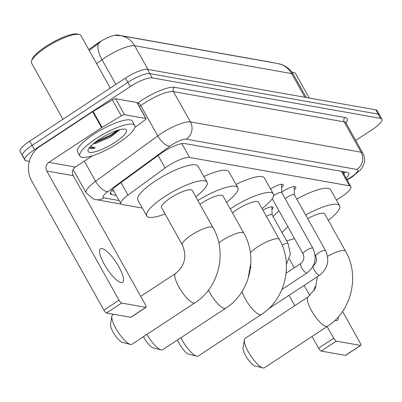 <?xml version="1.0" encoding="UTF-8"?>
<svg xmlns="http://www.w3.org/2000/svg" width="402" height="402" viewBox="0 0 402 402"><rect width="100%" height="100%" fill="white"/><g stroke="black" fill="none" stroke-linecap="round" stroke-linejoin="round"><path stroke-width="0.6" d="M281.757 192.086A10.688 2.603 -29.2 0 1 282.581 191.528A10.688 2.603 -29.2 0 1 295.797 187A10.688 2.603 -29.2 0 1 294.264 189.85M336.363 200L338.524 198.714A18.839 4.588 150.8 0 0 341.253 197A18.839 4.588 150.8 0 0 350.856 186.598A18.839 4.588 150.8 0 0 349.529 185.835L189.603 157.473A18.839 4.588 150.8 0 0 165.116 167.961L128.007 195.076A18.839 4.588 150.8 0 0 120.927 203.734A18.839 4.588 150.8 0 0 122.253 204.497L142.348 208.06M273.687 62.812A16.959 4.131 150.8 0 0 272.973 62.581L117.831 35.069A16.959 4.131 150.8 0 0 95.792 44.506L88.777 49.637M262.918 210.07A10.05 2.447 -29.2 0 1 272.928 207.276A10.05 2.447 -29.2 0 1 271.943 209.482M270.516 188.915A10.688 2.603 -29.2 0 1 283.159 184.759A10.688 2.603 -29.2 0 1 281.621 187.608M29.341 161.368L26.18 160.805A18.839 4.588 -29.2 0 1 24.854 160.046A18.839 4.588 -29.2 0 1 34.456 149.639L130.228 86.601L127.851 82.345A18.839 4.588 -29.2 0 1 149.815 73.606L378.197 114.103A18.839 4.588 -29.2 0 1 379.523 114.866A18.839 4.588 -29.2 0 0 378.197 114.103L149.815 73.606A18.839 4.588 -29.2 0 0 127.851 82.345L32.08 145.383L127.851 82.345L125.474 78.094A18.839 4.588 -29.2 0 1 147.439 69.355L375.82 109.852A18.839 4.588 -29.2 0 1 377.146 110.61L381.9 119.118A18.839 4.588 -29.2 0 1 372.297 129.524L355.705 140.444M23.803 156.554A18.839 4.588 -29.2 0 1 22.477 155.79A18.839 4.588 -29.2 0 1 32.08 145.383A18.839 4.588 -29.2 0 0 22.477 155.79L20.1 151.539A18.839 4.588 -29.2 0 1 29.703 141.132L125.474 78.094M100.384 42.049L89.209 50.406M346.147 178.171A18.839 4.588 150.8 0 0 348.825 173.172A18.839 4.588 150.8 0 0 347.504 172.408L184.603 143.524A18.839 4.588 150.8 0 0 160.117 154.011L117.444 185.191A18.839 4.588 150.8 0 0 110.364 193.849A18.839 4.588 150.8 0 0 111.686 194.608L116.284 195.427M345.449 172.046A18.839 4.588 -29.2 0 1 343.77 173.915M130.228 86.601A18.839 4.588 -29.2 0 1 152.192 77.862L380.573 118.359A18.839 4.588 -29.2 0 1 381.9 119.118M113.907 191.171L111.364 190.719M334.921 320.379A20.095 5.568 56.6 0 0 335.76 320.615A20.095 5.568 56.6 0 0 337.303 320.389A20.095 5.568 56.6 0 0 338.193 317.002M360.755 345.378L345.635 355.333A3.141 0.869 -123.4 0 1 345.393 355.368L360.514 345.413A3.141 0.869 56.6 0 0 360.755 345.378A3.141 0.869 56.6 0 0 360.167 342.956L342.554 311.439M321.208 351.077A3.141 0.869 -123.4 0 1 318.58 348.217L333.7 338.263A3.141 0.869 56.6 0 0 336.328 341.122L321.208 351.077L345.393 355.368M289.028 295.334L294.807 305.681M312.012 336.459L318.58 348.217M336.328 341.122L360.514 345.413M316.118 286.541A20.095 5.568 56.6 0 0 315.203 286.817A20.095 5.568 56.6 0 0 314.324 290.339M333.7 338.263L327.133 326.509M309.867 295.616L304.148 285.385M294.304 267.767L289.355 258.908M291.731 71.998A27.004 6.578 -29.2 0 1 292.319 72.109L293.937 72.511A28.261 6.884 -29.2 0 1 295.576 73.581L309.249 98.048M291.978 72.33A28.261 6.884 -29.2 0 1 293.937 72.511M255.099 365.961A11.306 3.131 -123.4 0 1 254.943 365.931A11.306 3.131 -123.4 0 1 247.129 358.112A11.306 3.131 -123.4 0 1 243.044 347.846L244.356 339.78A17.587 4.874 56.6 0 0 250.717 355.75A17.587 4.874 56.6 0 0 262.873 367.91A17.587 4.874 56.6 0 0 263.109 367.961A17.587 4.874 56.6 0 0 264.456 367.76L327.464 326.288A17.587 4.874 -123.4 0 1 326.117 326.489A17.587 4.874 -123.4 0 1 312.525 312.379A17.587 4.874 -123.4 0 1 308.128 296.912L245.119 338.383A17.587 4.874 56.6 0 0 244.356 339.78M327.58 256.355A17.587 4.286 150.8 0 1 344.323 250.501A17.587 4.286 150.8 0 1 345.559 251.21L324.756 213.995A17.587 4.286 150.8 0 0 307.701 218.618M305.686 215.015A34.542 8.417 -29.2 0 1 339.559 205.718A34.542 8.417 -29.2 0 1 328.293 220.316M296.766 199.06A34.542 8.417 -29.2 0 1 330.645 189.769L339.559 205.718M294.52 238.587A34.542 8.417 -29.2 0 1 286.556 240.672M282.013 232.547A34.542 8.417 -29.2 0 1 287.968 226.859M273.099 216.598A34.542 8.417 -29.2 0 1 279.053 210.909M188.885 354.222A11.306 3.131 -123.4 0 1 188.734 354.187A11.306 3.131 -123.4 0 1 177.553 339.941M180.895 337.74A17.587 4.874 56.6 0 0 196.663 356.172A17.587 4.874 56.6 0 0 196.9 356.222A17.587 4.874 56.6 0 0 198.246 356.021L261.255 314.55A17.587 4.874 -123.4 0 1 259.908 314.746A17.587 4.874 -123.4 0 1 241.959 291.636M250.356 252.788A17.587 4.286 150.8 0 1 257.612 246.918A17.587 4.286 150.8 0 1 278.114 238.763A17.587 4.286 150.8 0 1 279.35 239.471L258.546 202.251A17.587 4.286 150.8 0 0 236.808 209.698A17.587 4.286 150.8 0 0 232.456 212.869M230.23 208.884A34.542 8.417 -29.2 0 1 230.647 208.608A34.542 8.417 -29.2 0 1 273.35 193.98A34.542 8.417 -29.2 0 1 262.079 208.573M236.004 184.453A34.542 8.417 -29.2 0 1 264.436 178.026L273.35 193.98M153.338 347.916A11.306 3.131 -123.4 0 1 153.187 347.886A11.306 3.131 -123.4 0 1 143.398 336.725M146.931 334.404A17.587 4.874 56.6 0 0 161.117 349.866A17.587 4.874 56.6 0 0 161.353 349.916A17.587 4.874 56.6 0 0 162.699 349.72L225.708 308.244A17.587 4.874 -123.4 0 1 224.361 308.445A17.587 4.874 -123.4 0 1 208.447 290.149M218.809 242.919A17.587 4.286 150.8 0 1 222.065 240.617A17.587 4.286 150.8 0 1 242.567 232.456A17.587 4.286 150.8 0 1 243.803 233.17L222.999 195.95A17.587 4.286 150.8 0 0 201.261 203.397A17.587 4.286 150.8 0 0 199.95 204.281M197.859 200.538A34.542 8.417 -29.2 0 1 237.803 187.674A34.542 8.417 -29.2 0 1 226.537 202.271M203.859 176.518A34.542 8.417 -29.2 0 1 228.889 171.724L237.803 187.674M122.585 342.464A11.306 3.131 -123.4 0 1 122.434 342.434A11.306 3.131 -123.4 0 1 114.62 334.615A11.306 3.131 -123.4 0 1 110.53 324.349L111.846 316.284A17.587 4.874 56.6 0 0 118.208 332.253A17.587 4.874 56.6 0 0 130.359 344.413A17.587 4.874 56.6 0 0 130.6 344.464A17.587 4.874 56.6 0 0 131.946 344.263L194.95 302.791A17.587 4.874 -123.4 0 1 193.603 302.992A17.587 4.874 -123.4 0 1 180.011 288.882A17.587 4.874 -123.4 0 1 175.614 273.415L140.725 296.38M113.565 314.258L112.61 314.887A17.587 4.874 56.6 0 0 111.846 316.284M182.347 244.873A17.587 4.286 150.8 0 1 191.307 235.16A17.587 4.286 150.8 0 1 211.809 227.004A17.587 4.286 150.8 0 1 213.05 227.713L192.246 190.493A17.587 4.286 150.8 0 0 170.508 197.94A17.587 4.286 150.8 0 0 161.544 207.653L182.347 244.873C187.151 256.285 184.905 265.802 175.614 273.415M165.081 213.975A34.542 8.417 -29.2 0 1 146.745 215.924A34.542 8.417 -29.2 0 1 164.348 196.849A34.542 8.417 -29.2 0 1 207.05 182.222A34.542 8.417 -29.2 0 1 195.779 196.819M146.745 215.924L137.831 199.975A34.542 8.417 -29.2 0 1 155.433 180.9A34.542 8.417 -29.2 0 1 198.136 166.272L207.05 182.222M294.415 194.849L294.169 186.845A9.422 2.296 150.8 0 0 294.093 186.553A9.422 2.296 150.8 0 0 294.088 186.543L294.088 186.543M294.415 194.945A5.653 1.377 150.8 0 0 294.37 194.774A5.653 1.377 150.8 0 0 287.385 197.166A5.653 1.377 150.8 0 0 285.259 198.839M281.777 192.608L281.531 184.603A9.422 2.296 150.8 0 0 281.455 184.312A9.422 2.296 150.8 0 0 281.45 184.302L281.455 184.312M281.777 192.704A5.653 1.377 150.8 0 0 281.732 192.533A5.653 1.377 150.8 0 0 274.747 194.925A5.653 1.377 150.8 0 0 273.566 195.769M272.109 214.914A5.653 1.377 150.8 0 0 272.064 214.738A5.653 1.377 150.8 0 0 266.41 216.321M121.067 282.546A20.095 5.568 56.6 0 0 122.61 282.32A20.095 5.568 56.6 0 0 117.585 264.642A20.095 5.568 56.6 0 0 102.053 248.516A20.095 5.568 56.6 0 0 100.51 248.748A20.095 5.568 56.6 0 0 105.535 266.425A20.095 5.568 56.6 0 0 121.067 282.546M124.525 114.701A3.141 0.764 150.8 0 0 121.319 115.871L102.028 127.374A3.141 0.764 150.8 0 0 101.575 127.66L92.661 111.711A3.141 0.764 -29.2 0 1 93.113 111.424L112.404 99.922A3.141 0.764 -29.2 0 1 115.61 98.746L124.525 114.701L145.856 118.484L136.941 102.53A3.141 0.764 -29.2 0 1 137.162 102.661L146.077 118.61A3.141 0.764 150.8 0 0 145.856 118.484M115.61 98.746L136.941 102.53M92.661 111.711L39.954 146.403A25.12 23.351 -79.9 0 0 31.678 180.94L103.887 310.148L119.012 300.193L46.798 170.986A6.281 5.839 100.1 0 1 48.868 162.353L101.575 127.66M146.062 307.309L130.941 317.258A3.141 0.869 -123.4 0 1 130.7 317.294L145.82 307.344A3.141 0.869 56.6 0 0 146.062 307.309A3.141 0.869 56.6 0 0 145.474 304.887L73.264 175.679A6.281 5.839 100.1 0 1 75.335 167.046L92.535 155.725M119.012 300.193A3.141 0.869 56.6 0 0 121.635 303.053L106.515 313.007L130.7 317.294M106.515 313.007A3.141 0.869 -123.4 0 1 103.887 310.148M121.635 303.053L145.82 307.344M134.856 127.389L144.896 120.052A3.141 0.764 150.8 0 0 146.077 118.61M62.933 119.258L31.542 63.084A28.261 6.884 -29.2 0 1 31.487 61.134L31.994 59.546A27.004 6.578 -29.2 0 1 45.808 46.496A27.004 6.578 -29.2 0 1 77.631 34.039L79.249 34.441A28.261 6.884 -29.2 0 1 80.882 35.512L110.274 88.098M31.487 61.134A28.261 6.884 -29.2 0 1 45.944 47.476A28.261 6.884 -29.2 0 1 79.249 34.441M95.917 138.73A31.401 7.648 -29.2 0 1 134.735 125.434A31.401 7.648 -29.2 0 1 118.731 142.775A31.401 7.648 -29.2 0 1 79.913 156.071A31.401 7.648 -29.2 0 1 95.917 138.73M79.913 156.071L77.536 151.815A31.401 7.648 -29.2 0 1 93.54 134.474A31.401 7.648 -29.2 0 1 132.358 121.178L134.735 125.434M89.239 147.539C89.812 148.655 91.827 148.775 95.289 147.906L90.51 146.413M93.751 143.419L97.209 142.841A15.703 3.824 -29.2 0 1 93.364 143.745M97.209 142.841L110.57 137.007L119.484 129.941M115.309 142.167A21.979 5.357 -29.2 0 1 95.882 151.564A21.979 5.357 -29.2 0 1 88.093 149.956A21.979 5.357 -29.2 0 1 99.339 139.338A21.979 5.357 -29.2 0 1 125.238 129.198A21.979 5.357 -29.2 0 1 115.309 142.167M94.45 142.856L110.821 135.826L119.218 129.816M96.038 141.64L110.45 135.162L117.525 130.318M89.485 147.589L95.289 147.906M342.594 171.81A6.281 1.528 150.8 0 0 342.67 171.553M95.792 44.506L96.224 45.28M117.831 35.069L118.012 35.396M341.424 171.332L349.529 185.835M121.022 182.573L128.007 195.076M158.127 155.463L165.116 167.961M181.855 143.62L189.603 157.473M115.62 35.406L120.896 35.718A21.979 20.432 100.1 0 1 134.7 45.753A25.12 6.12 150.8 0 0 105.409 57.406A25.12 6.12 150.8 0 0 102.048 59.732L96.631 63.692M98.389 43.592A21.979 9.547 53.8 0 0 102.048 59.732L115.851 84.425M304.907 97.274L291.671 73.586A21.979 20.432 -79.9 0 0 277.867 63.556L282.34 64.838C287.144 66.822 290.842 70.074 293.435 74.601A25.12 6.12 150.8 0 0 291.671 73.586L134.7 45.753L147.941 69.44M147.439 69.355L152.192 77.862M375.82 109.852L380.573 118.359M29.703 141.132L34.456 149.639M346.951 179.609L349.589 178.031A12.562 3.06 150.8 0 0 351.408 176.895A12.562 3.06 150.8 0 0 356.926 169.448L186.267 139.187A12.562 3.06 150.8 0 0 171.624 145.011A12.562 3.06 150.8 0 0 169.94 146.177L107.791 191.593A12.562 3.06 150.8 0 0 103.952 197.869L119.158 200.568M73.139 169.559L86.164 192.859A25.12 6.12 -29.2 0 1 95.601 181.312L157.755 135.896A25.12 6.12 -29.2 0 1 161.117 133.57A25.12 6.12 -29.2 0 1 190.407 121.917L361.066 152.177A25.12 6.12 -29.2 0 1 362.83 153.192L345.891 122.886A25.12 6.12 150.8 0 0 344.127 121.871L173.468 91.611A25.12 6.12 150.8 0 0 144.177 103.264A25.12 6.12 150.8 0 0 140.816 105.59L139.383 106.636M137.484 103.234L137.77 103.023A28.261 6.884 -29.2 0 1 174.503 87.289L345.162 117.555A3.141 2.92 -79.9 0 0 344.127 121.871L361.066 152.177A12.562 11.673 100.1 0 1 356.926 169.448M137.77 103.023A3.141 1.362 -126.2 0 1 140.816 105.59L157.755 135.896A12.562 5.457 53.8 0 0 169.94 146.177M345.162 117.555A28.261 6.884 -29.2 0 1 345.946 122.982M186.267 139.187A12.562 11.673 100.1 0 0 190.407 121.917L173.468 91.611A3.141 2.92 -79.9 0 1 174.503 87.289M107.791 191.593A12.562 5.457 53.8 0 1 95.601 181.312L84.325 161.132M103.952 197.869A12.562 11.673 100.1 0 1 95.817 199.603L121.273 204.121M349.589 178.031A12.562 1.402 59.2 0 0 350.082 178.186L347.137 179.94M110.409 192.322L111.686 194.608M294.37 194.774L325.514 250.496A5.653 1.377 150.8 0 0 324.977 250.25A5.653 1.377 150.8 0 0 318.525 252.888A5.653 1.377 150.8 0 0 315.645 256.014C317.278 259.918 316.505 263.184 313.334 265.802L313.188 265.898M325.514 250.496C329.856 260.305 327.866 268.551 319.55 275.244A5.653 1.568 -123.4 0 1 319.118 275.31A5.653 1.568 -123.4 0 1 318.982 275.28A5.653 1.568 -123.4 0 1 314.655 270.626A5.653 1.568 -123.4 0 1 313.334 265.802M281.732 192.533L312.877 248.255A5.653 1.377 150.8 0 0 312.339 248.009A5.653 1.377 150.8 0 0 305.887 250.647A5.653 1.377 150.8 0 0 303.007 253.773C304.636 257.677 303.867 260.943 300.696 263.561L286.123 273.154M312.877 248.255C317.218 258.064 315.228 266.31 306.912 273.003A5.653 1.568 -123.4 0 1 306.48 273.069A5.653 1.568 -123.4 0 1 306.344 273.038A5.653 1.568 -123.4 0 1 302.018 268.385A5.653 1.568 -123.4 0 1 300.696 263.561M272.064 214.738L288.108 243.451A5.653 1.377 150.8 0 0 287.571 243.205A5.653 1.377 150.8 0 0 282.134 245.215M46.798 170.986L73.264 175.679M48.868 162.353L75.335 167.046M93.113 111.424L102.028 127.374M121.319 115.871L112.404 99.922M343.182 172.87L344.429 171.865M342.424 171.508L350.856 186.598M112.766 189.131L120.927 203.734M120.896 35.718L277.867 63.556M293.435 74.601L306.239 97.51M350.082 178.186L352.373 176.749L360.514 169.865L362.699 166.699L364.081 163.222C364.956 159.72 364.539 156.378 362.83 153.192M345.625 122.54L345.725 122.238L345.891 122.886M24.854 160.046L22.477 155.79M86.164 192.859L93.324 198.935L95.817 199.603M345.559 251.21C360.011 275.767 351.514 311.213 327.464 326.288M254.943 365.931L262.873 367.91M317.389 276.666L315.339 288.425L308.128 296.912M279.35 239.471C293.802 264.029 285.304 299.475 261.255 314.55M188.734 354.187L196.663 356.172M250.868 262.737L248.029 278.747M243.803 233.17C258.255 257.727 249.758 293.174 225.708 308.244M153.187 347.886L161.117 349.866M213.05 227.713C227.502 252.27 219.005 287.716 194.95 302.791M122.434 342.434L130.359 344.413M315.067 254.979L315.645 256.014M319.55 275.244L268.451 308.882M272.229 198.704L303.007 253.773M306.912 273.003L281.938 289.44M272.104 214.814L271.863 206.834M286.385 264.3L290.385 254.064L288.108 243.451M251.275 267.395L250.451 267.943"/></g></svg>
